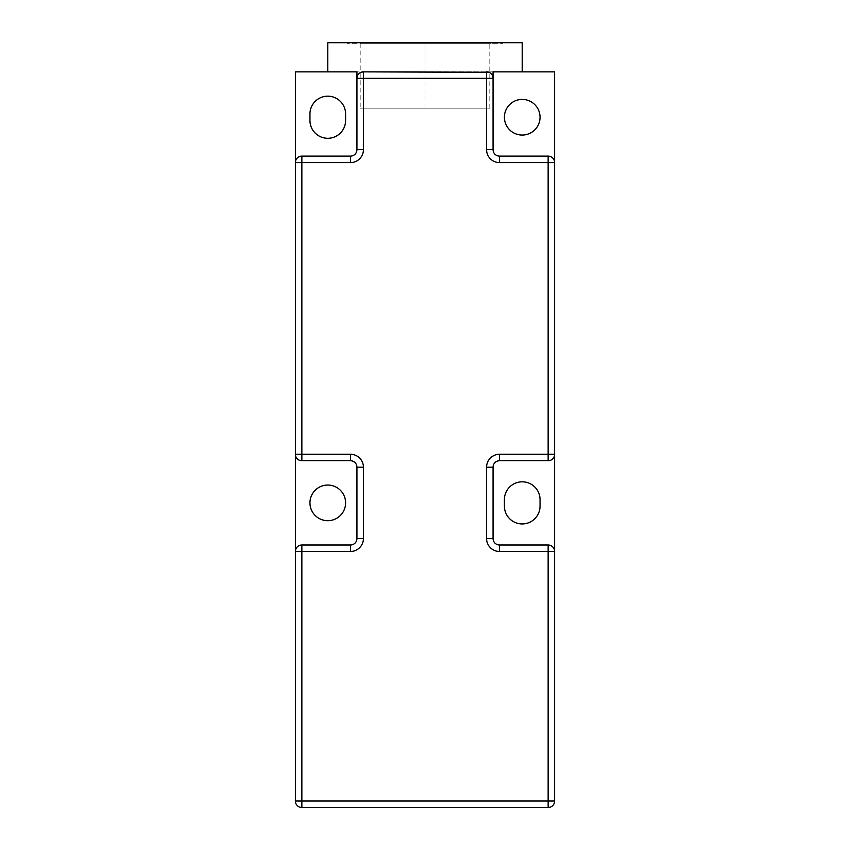 <?xml version="1.0" encoding="UTF-8"?>
<svg xmlns="http://www.w3.org/2000/svg" width="850" height="850" viewBox="0 0 850 850"><rect width="100%" height="100%" fill="white"/><g stroke="black" fill="none" stroke-linecap="round" stroke-linejoin="round"><path stroke-width="0.64" stroke-dasharray="4.25 3.19" d="M522.219 71.868L327.781 71.868L327.781 42.702L522.219 42.702L522.219 71.868L493.053 71.868M295.375 71.868L554.625 71.868L554.625 801.019A6.481 6.481 0 0 1 548.144 807.5L301.856 807.5A6.481 6.481 0 0 1 295.375 801.019L295.375 71.868M363.428 71.868L486.572 71.868M295.375 162.605A6.481 6.481 0 0 1 301.856 156.124L350.466 156.124A6.481 6.481 0 0 0 356.947 149.643L356.947 71.868L327.781 71.868M295.375 551.491A6.481 6.481 0 0 1 301.856 545.009L350.466 545.009A6.481 6.481 0 0 0 356.947 538.528L356.947 467.224A6.481 6.481 0 0 0 350.466 460.743L301.856 460.743A6.481 6.481 0 0 1 295.375 454.261M493.011 77.573L493.053 149.643A6.481 6.481 0 0 0 499.534 156.124L548.144 156.124A6.481 6.481 0 0 1 554.625 162.605M554.625 454.261A6.481 6.481 0 0 1 548.144 460.743L499.534 460.743M493.053 467.224L493.053 538.528A6.481 6.481 0 0 0 499.534 545.009L548.144 545.009A6.481 6.481 0 0 1 554.625 551.491M540.048 117.236A17.829 17.829 0 0 0 522.219 99.407A17.829 17.829 0 0 0 504.401 117.236A17.829 17.829 0 0 0 522.219 135.054A17.829 17.829 0 0 0 540.048 117.236M345.599 502.881A17.829 17.829 0 0 0 327.781 485.053A17.829 17.829 0 0 0 309.953 502.881A17.829 17.829 0 0 0 327.781 520.699A17.829 17.829 0 0 0 345.599 502.881M540.048 499.641A17.829 17.829 0 0 0 522.219 481.812A17.829 17.829 0 0 0 504.401 499.641L504.401 506.122A17.829 17.829 0 0 0 522.219 523.94A17.829 17.829 0 0 0 540.048 506.122L540.048 499.641M345.599 113.996A17.829 17.829 0 0 0 327.781 96.167A17.829 17.829 0 0 0 309.953 113.996L309.953 120.477A17.829 17.829 0 0 0 327.781 138.295A17.829 17.829 0 0 0 345.599 120.477L345.599 113.996M356.947 78.349L357.117 76.861M357.127 76.829L357.669 75.384M357.68 75.353L358.604 74.014M359.901 72.909L361.526 72.154M488.814 72.271L490.663 73.323M492.001 74.8L492.798 76.532M425 42.702L347.225 42.702L502.775 42.702L347.225 43.35L502.775 43.35L425 43.35L425 68.627M489.812 43.35L360.188 43.35L489.812 43.35L489.812 108.162L360.188 108.162L489.812 108.162M360.188 43.35L360.188 108.162M425 108.162L425 43.35M311.578 807.5L538.422 807.5L311.578 807.5M422.779 807.5L334.294 807.5L422.779 807.5M427.316 807.5L515.706 807.5L427.316 807.5M347.225 43.35L347.225 42.702M502.775 43.35L502.775 42.702"/><path stroke-width="1.27" d="M295.375 71.868L356.947 71.868L356.947 149.643L363.428 149.643A12.962 12.962 0 0 1 350.466 162.605L295.375 162.605L295.375 71.868M493.053 71.868L493.053 78.349L493.053 71.868L554.625 71.868L554.625 162.605L499.534 162.605A12.962 12.962 0 0 1 486.572 149.643L486.572 71.868A6.481 6.481 0 0 1 493.053 78.349L363.428 78.349L363.428 149.643M361.526 72.154L363.428 71.868L363.428 78.349L356.947 78.349A6.481 6.481 0 0 1 363.428 71.868L488.814 72.271M522.219 71.868L522.219 42.702L327.781 42.702L327.781 71.868M295.375 551.491L295.375 162.605A6.481 6.481 0 0 1 301.856 156.124L301.856 460.743A6.481 6.481 0 0 1 295.375 454.261L350.466 454.261A12.962 12.962 0 0 1 363.428 467.224L363.428 538.528A12.962 12.962 0 0 1 350.466 551.491L295.375 551.491A6.481 6.481 0 0 1 301.856 545.009L301.856 807.5A6.481 6.481 0 0 1 295.375 801.019L295.375 551.491M345.599 502.881A17.829 17.829 0 0 0 327.781 485.053A17.829 17.829 0 0 0 309.953 502.881A17.829 17.829 0 0 0 327.781 520.699A17.829 17.829 0 0 0 345.599 502.881M345.599 113.996A17.829 17.829 0 0 0 327.781 96.167A17.829 17.829 0 0 0 309.953 113.996L309.953 120.477A17.829 17.829 0 0 0 327.781 138.295A17.829 17.829 0 0 0 345.599 120.477L345.599 113.996M540.048 117.236A17.829 17.829 0 0 0 522.219 99.407A17.829 17.829 0 0 0 504.401 117.236A17.829 17.829 0 0 0 522.219 135.054A17.829 17.829 0 0 0 540.048 117.236M499.534 454.261L499.534 460.743L548.144 460.743A6.481 6.481 0 0 0 554.625 454.261L554.625 551.491L499.534 551.491A12.962 12.962 0 0 1 486.572 538.528L486.572 467.224A12.962 12.962 0 0 1 499.534 454.261L554.625 454.261L554.625 162.605A6.481 6.481 0 0 0 548.144 156.124L499.534 156.124L499.534 162.605M486.572 538.528L493.053 538.528L493.053 467.224A6.481 6.481 0 0 1 499.534 460.743A6.481 6.481 0 0 0 493.053 467.224L486.572 467.224M540.048 499.641A17.829 17.829 0 0 0 522.219 481.812A17.829 17.829 0 0 0 504.401 499.641L504.401 506.122A17.829 17.829 0 0 0 522.219 523.94A17.829 17.829 0 0 0 540.048 506.122L540.048 499.641M295.375 801.019L548.144 801.019L548.144 545.009A6.481 6.481 0 0 1 554.625 551.491L554.625 801.019A6.481 6.481 0 0 1 548.144 807.5L548.144 801.019L554.625 801.019A6.481 6.481 0 0 1 548.144 807.5L301.856 807.5M301.856 460.743L350.466 460.743L350.466 454.261M363.428 467.224L356.947 467.224A6.481 6.481 0 0 0 350.466 460.743A6.481 6.481 0 0 1 356.947 467.224L356.947 538.528L363.428 538.528M350.466 551.491L350.466 545.009A6.481 6.481 0 0 0 356.947 538.528M350.466 545.009L301.856 545.009M548.144 460.743L548.144 156.124M548.144 545.009L499.534 545.009L499.534 551.491M493.053 538.528A6.481 6.481 0 0 0 499.534 545.009A6.481 6.481 0 0 1 493.053 538.528M486.572 149.643L493.053 149.643A6.481 6.481 0 0 0 499.534 156.124A6.481 6.481 0 0 1 493.053 149.643L493.053 78.349M350.466 162.605L350.466 156.124A6.481 6.481 0 0 0 356.947 149.643A6.481 6.481 0 0 1 350.466 156.124L301.856 156.124M358.604 74.014L359.901 72.909M490.663 73.323L492.001 74.8M492.798 76.532L493.011 77.573M499.534 460.743A6.481 6.481 0 0 0 493.053 467.224"/></g></svg>
